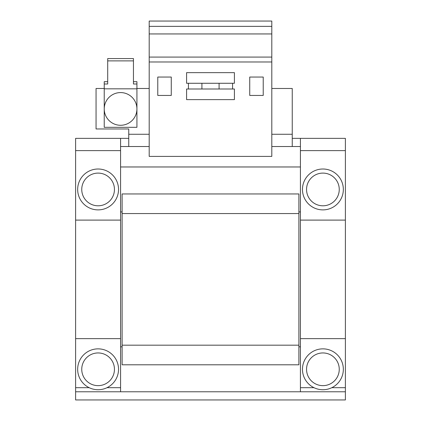 <?xml version="1.0" encoding="UTF-8"?>
<svg xmlns="http://www.w3.org/2000/svg" width="421" height="421" viewBox="0 0 421 421"><rect width="100%" height="100%" fill="white"/><g stroke="black" fill="none" stroke-linecap="round" stroke-linejoin="round"><path stroke-width="0.63" d="M81.748 369.296A16.351 16.351 0 0 1 98.098 352.945A16.351 16.351 0 0 1 114.449 369.296A16.351 16.351 0 0 1 98.098 385.647A16.351 16.351 0 0 1 81.748 369.296M79.222 361.465A20.434 20.434 0 0 0 90.268 388.173A20.434 20.434 0 0 0 116.975 377.121A20.434 20.434 0 0 0 105.929 350.419A20.434 20.434 0 0 0 79.222 361.465M306.551 369.296A16.351 16.351 0 0 1 322.902 352.945A16.351 16.351 0 0 1 339.252 369.296A16.351 16.351 0 0 1 322.902 385.647A16.351 16.351 0 0 1 306.551 369.296M304.025 377.121A20.434 20.434 0 0 0 330.732 388.173A20.434 20.434 0 0 0 341.778 361.465A20.434 20.434 0 0 0 315.071 350.419A20.434 20.434 0 0 0 304.025 377.121M120.995 125.274A16.351 16.351 0 0 1 104.234 109.344A16.351 16.351 0 0 1 120.164 92.583A16.351 16.351 0 0 1 136.925 108.513A16.351 16.351 0 0 1 120.995 125.274M136.93 88.826L136.93 108.928A16.351 16.351 0 0 0 120.58 92.578A16.351 16.351 0 0 0 104.229 108.928A16.351 16.351 0 0 0 120.58 125.279A16.351 16.351 0 0 0 136.93 108.928L136.93 127.321L104.229 127.321L104.229 84L107.702 84L107.702 60.882L133.452 60.882L133.452 84L136.93 84L136.93 88.826L104.229 88.826M81.748 189.45A16.351 16.351 0 0 1 98.098 173.099A16.351 16.351 0 0 1 114.449 189.45A16.351 16.351 0 0 1 98.098 205.795A16.351 16.351 0 0 1 81.748 189.45M79.222 181.619A20.434 20.434 0 0 0 90.268 208.327A20.434 20.434 0 0 0 116.975 197.275A20.434 20.434 0 0 0 105.929 170.568A20.434 20.434 0 0 0 79.222 181.619M304.025 197.275A20.434 20.434 0 0 0 330.732 208.327A20.434 20.434 0 0 0 341.778 181.619A20.434 20.434 0 0 0 315.071 170.568A20.434 20.434 0 0 0 304.025 197.275M306.551 189.45A16.351 16.351 0 0 1 322.902 173.099A16.351 16.351 0 0 1 339.252 189.45A16.351 16.351 0 0 1 322.902 205.795A16.351 16.351 0 0 1 306.551 189.45M201.917 88.999L201.917 83.274M263.225 77.048L249.737 77.048L249.737 95.441L263.225 95.441L263.225 77.048M232.571 88.999L232.571 83.274M271.808 156.396L149.192 156.396L149.192 61.982L271.808 61.982L271.808 156.396M120.58 211.931L122.111 211.931M298.889 211.931L300.42 211.931M292.248 138.356L345.383 138.356L345.383 220.104L300.42 220.104L300.42 138.356M120.58 138.356L120.58 220.104L75.617 220.104L75.617 138.356L128.752 138.356M104.229 88.489L96.056 88.489L96.056 128.958L128.752 128.958L128.752 146.529L120.58 146.529M300.42 146.529L271.808 146.529M149.192 146.529L128.752 146.529M292.248 146.529L292.248 88.489L271.808 88.489M149.192 88.489L136.93 88.489M120.58 166.969L300.42 166.969M234.413 99.624L234.413 88.999L186.587 88.999L186.587 99.624L234.413 99.624M234.413 72.649L234.413 83.274L186.587 83.274L186.587 72.649L234.413 72.649M171.263 77.048L157.775 77.048L157.775 95.441L171.263 95.441L171.263 77.048M188.429 83.274L188.429 88.999M149.192 26.365L271.808 26.365L271.808 21.05L149.192 21.05L149.192 61.982M271.808 26.365L271.808 33.943L149.192 33.943M271.808 33.943L271.808 57.077L149.192 57.077M219.083 83.274L219.083 88.999M271.808 57.077L271.808 61.982M133.452 60.882L133.452 58.566L107.702 58.566L107.702 60.882M133.452 81.69L136.93 81.69L136.93 84M104.229 84L104.229 81.69L107.702 81.69M122.111 213.568L122.111 193.949L298.889 193.949L298.889 213.568L122.111 213.568L122.111 364.797L298.889 364.797L298.889 345.178L122.111 345.178M298.889 213.568L298.889 345.178M120.58 346.815L122.111 346.815M120.58 220.104L120.58 391.777M75.617 220.104L75.617 338.642L120.58 338.642M300.42 391.777L300.42 338.642L345.383 338.642L345.383 220.104M300.42 338.642L300.42 220.104M298.889 346.815L300.42 346.815M345.383 338.642L345.383 399.95L75.617 399.95L75.617 338.642M75.617 391.777L345.383 391.777M128.752 134.267L149.192 134.267M271.808 134.267L292.248 134.267M120.58 150.618L75.617 150.618M300.42 150.618L345.383 150.618M120.58 387.688L107.008 387.688M89.189 387.688L75.617 387.688M345.383 387.688L331.811 387.688M313.992 387.688L300.42 387.688"/></g></svg>
